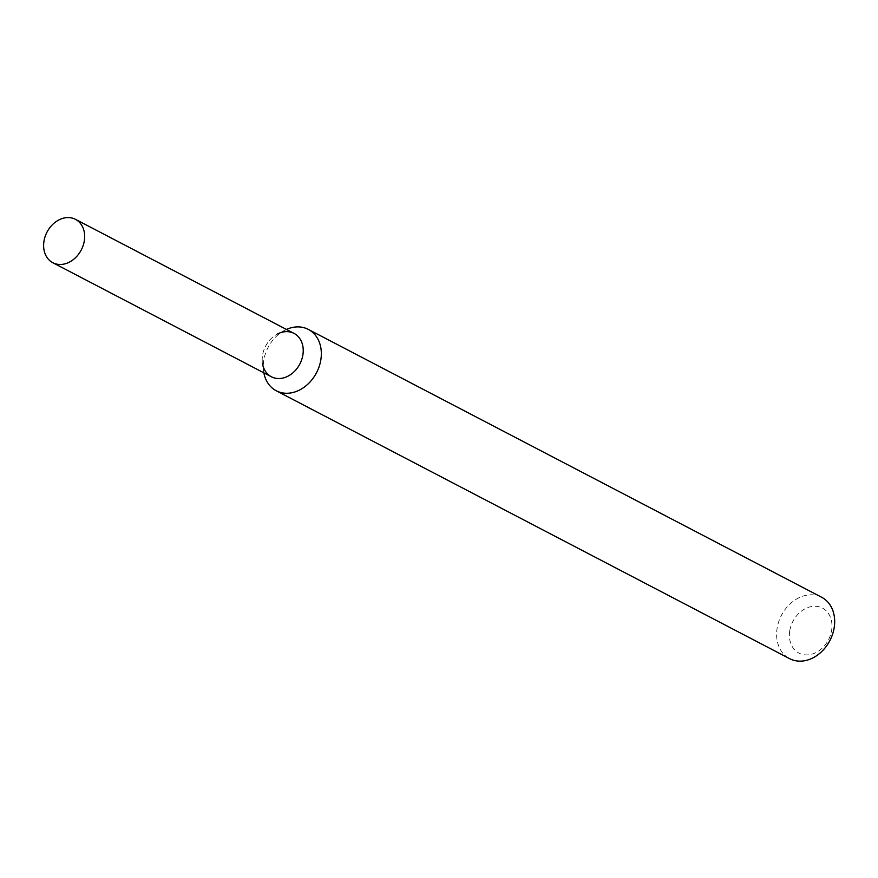 <?xml version="1.0" encoding="UTF-8"?>
<svg xmlns="http://www.w3.org/2000/svg" width="878" height="878" viewBox="0 0 878 878"><rect width="100%" height="100%" fill="white"/><g stroke="black" fill="none" stroke-linecap="round" stroke-linejoin="round"><path stroke-width="0.66" stroke-dasharray="4.39 3.29" d="M286.48 329.448A34.626 27.317 -62.4 0 0 285.076 330.117L277.613 333.914A24.463 19.305 -62.4 0 0 262.478 355.744A24.463 19.305 -62.4 0 0 262.423 363.009L263.587 371.295A34.626 27.317 -62.4 0 0 263.839 372.832M285.076 330.117A34.626 27.317 -62.4 0 0 263.652 361.023A34.626 27.317 -62.4 0 0 263.587 371.295M821.665 597.281A34.626 27.317 -62.4 0 0 777.008 628.911A34.626 27.317 -62.4 0 0 789.629 658.665M789.673 631.282A25.385 20.04 -62.4 0 0 818.142 651.322A25.385 20.04 -62.4 0 0 824.212 609.178A25.385 20.04 -62.4 0 0 789.673 631.282M294.031 333.399A24.463 19.305 -62.4 0 0 262.478 355.744A24.463 19.305 -62.4 0 0 271.401 376.772"/><path stroke-width="1.32" d="M262.423 363.009A24.463 19.305 -62.4 0 0 286.48 376.881A24.463 19.305 -62.4 0 0 302.756 345.702A24.463 19.305 -62.4 0 0 277.613 333.914M263.839 372.832A34.626 27.317 -62.4 0 0 276.274 390.776A34.626 27.317 -62.4 0 0 316.519 372.722A34.626 27.317 -62.4 0 0 308.31 329.393A34.626 27.317 -62.4 0 0 286.48 329.448M276.274 390.776L789.629 658.665A34.626 27.317 -62.4 0 0 829.864 640.611A34.626 27.317 -62.4 0 0 821.665 597.281L308.31 329.393M43.9 241.68A24.463 19.305 -62.4 0 0 52.823 262.72A24.463 19.305 -62.4 0 0 81.259 249.956A24.463 19.305 -62.4 0 0 75.464 219.335A24.463 19.305 -62.4 0 0 43.9 241.68M52.823 262.72L271.401 376.772A24.463 19.305 -62.4 0 0 299.837 364.019A24.463 19.305 -62.4 0 0 294.031 333.399L75.464 219.335"/></g></svg>
